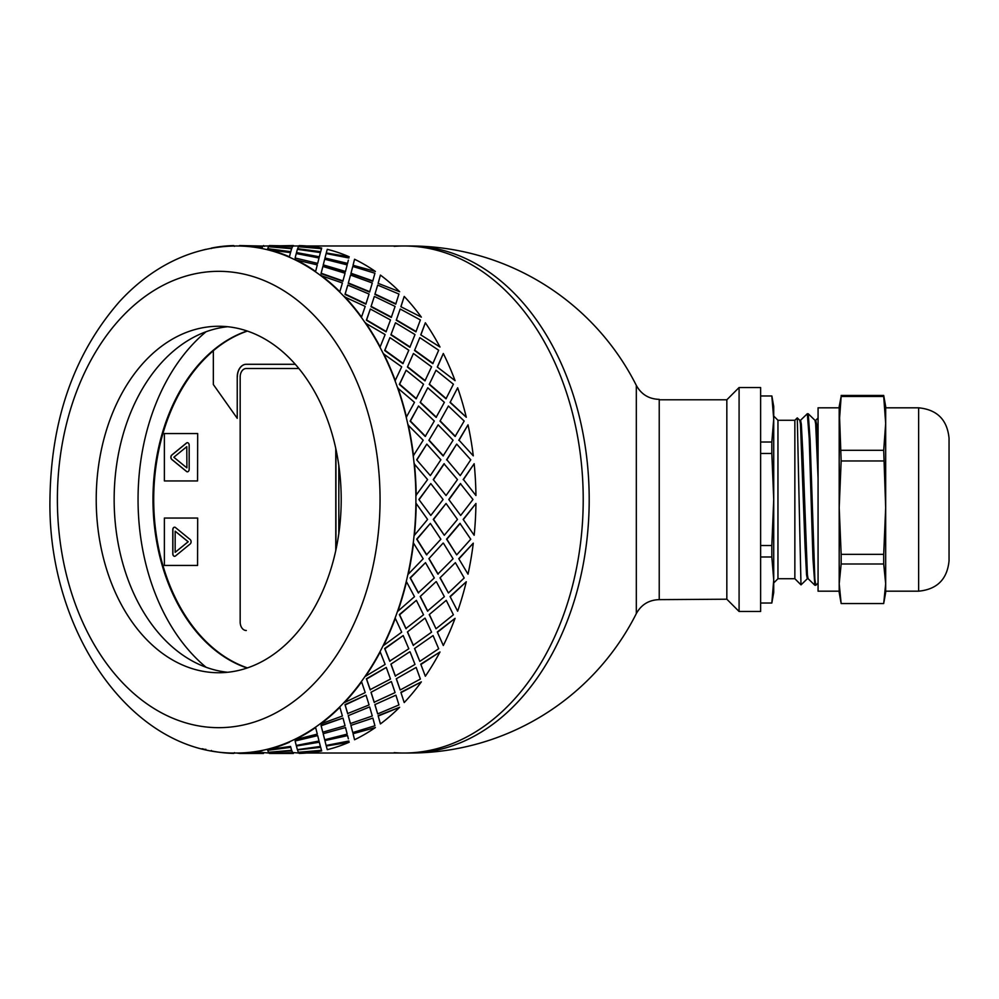 <?xml version="1.0" encoding="UTF-8"?>
<svg xmlns="http://www.w3.org/2000/svg" width="999" height="999" viewBox="0 0 999 999"><rect width="100%" height="100%" fill="white"/><g stroke="black" fill="none" stroke-linecap="round" stroke-linejoin="round"><path stroke-width="1.5" d="M394.155 752.647A253.521 179.271 -90 0 0 403.958 753.021A253.521 179.271 -90 0 0 583.216 499.5A253.521 179.271 -90 0 0 403.958 245.979A253.521 179.271 -90 0 0 394.155 246.353M306.755 753.021L409.927 753.021A253.521 179.271 -90 0 0 589.198 499.5A253.521 179.271 -90 0 0 409.927 245.979L306.755 245.979M659.228 599.637C648.95 599.937 641.321 604.582 636.326 613.586L636.326 385.414C641.321 394.418 648.95 399.063 659.228 399.363L659.228 599.637L726.835 599.213L739.085 611.475L760.626 611.475L760.626 387.525L739.085 387.525L739.085 611.475M739.085 387.525L726.835 399.787L726.835 599.213M726.835 399.787L659.228 399.787M818.069 583.091L815.771 585.277L814.834 578.858L810.127 440.122L808.228 413.761L807.317 413.723L809.215 438.424L812.974 558.878L814.859 585.239L815.771 585.277M800.486 420.317L807.317 413.723M794.854 420.279L794.854 578.721L800.986 584.852L797.277 417.882L794.854 420.279L777.959 420.279L777.959 578.721L794.854 578.721M814.859 585.239L808.091 578.683L807.404 574.85L802.846 452.934L801.323 424.15L800.561 420.279L799.749 420.279M808.129 578.721L807.317 578.721L806.555 574.85L805.044 546.066L800.474 424.15L799.787 420.317L797.277 417.882M818.069 453.246L816.533 424.15L815.771 420.279L814.959 420.279M818.069 477.984L815.684 424.15L814.997 420.317L808.228 413.761M777.959 578.721L773.726 582.954L773.726 416.046L777.959 420.279M760.626 442.02L771.827 442.02L773.726 418.993L773.726 406.543L771.865 395.979L760.626 395.979M760.626 603.021L771.827 603.021L773.726 592.457L773.726 580.007L771.827 556.98L760.626 556.98M771.827 603.021L773.726 580.007M760.626 545.529L771.827 545.529L773.726 499.5L771.827 453.471L760.626 453.471M773.726 418.993L771.827 395.979M771.827 442.02L771.827 453.471M771.827 545.529L771.827 556.98M918.63 591.183L885.676 591.183L885.676 507.667L883.703 554.358L841.158 554.358L839.197 507.667L839.197 423.389L841.158 396.478L883.703 396.478L885.676 423.389L883.703 450.299L885.676 507.667L885.676 407.817L918.63 407.817C937.099 409.615 947.252 419.755 949.05 438.236L949.05 560.764C947.252 579.245 937.099 589.385 918.63 591.183L918.63 407.817M840.883 602.035L839.197 592.457L839.197 583.778L841.158 563.985L883.703 563.985L885.676 583.778L883.703 603.558L841.158 603.558L839.197 583.778L839.197 507.667L841.158 460.964L839.197 406.543L841.158 396.478M839.197 583.778L839.197 591.183L818.069 591.183L818.069 407.817L839.197 407.817L839.197 423.389M885.676 423.389L885.676 406.543L883.703 395.442L841.158 395.442M883.703 450.299L841.158 450.299M841.158 460.964L883.703 460.964M883.978 602.035L885.676 592.457L885.676 583.778M883.703 396.478L883.703 395.442M841.158 554.358L841.158 563.985M883.703 563.985L883.703 554.358M247.103 668.019A173.239 122.502 90 0 1 152.984 499.5A173.239 122.502 90 0 1 247.103 330.981M206.069 331.743A194.368 137.437 -90 0 0 138.049 499.5A194.368 137.437 -90 0 0 206.069 667.257M298.888 368.519L246.141 368.519A8.454 5.982 -90 0 0 240.172 376.96L240.172 622.04A8.454 5.982 -90 0 0 246.141 630.481L246.316 630.481M335.951 449.288L335.951 549.712L335.951 449.288M213.336 350.811A173.239 122.502 -90 0 0 155.095 525.561A173.239 122.502 -90 0 0 247.452 667.906M186.776 446.678L186.9 467.807L186.776 446.678L173.838 457.242L186.776 467.807M187.437 471.803A2.535 1.798 90 0 1 186.601 471.466L171.865 459.44A2.535 1.798 90 0 1 171.865 455.057L186.601 443.019A2.535 1.798 90 0 1 187.437 442.682M186.476 471.466L171.753 459.44A2.535 1.798 90 0 1 171.753 455.057L186.476 443.019A2.535 1.798 90 0 1 187.375 442.682A2.535 1.798 90 0 1 189.173 445.217L189.173 469.268A2.535 1.798 90 0 1 187.375 471.815A2.535 1.798 90 0 1 186.476 471.466L186.601 471.466M197.565 433.554L164.385 433.554L164.385 480.944L197.565 480.944L197.677 433.554L197.565 480.944M190.197 543.943L175.462 555.981A2.535 1.798 90 0 1 174.563 556.318A2.535 1.798 90 0 1 172.777 553.783L172.777 529.732A2.535 1.798 90 0 1 174.563 527.185A2.535 1.798 90 0 1 175.462 527.534L190.197 539.56A2.535 1.798 90 0 1 190.197 543.943M174.625 556.318A2.535 1.798 90 0 1 172.889 553.783L172.889 529.732A2.535 1.798 90 0 1 174.625 527.197M197.565 518.056L164.385 518.056L164.385 565.446L197.565 565.446L197.677 518.056L197.565 565.446M247.402 331.081A173.239 122.502 -90 0 0 213.336 350.711L213.336 384.515L237.238 418.319L237.238 376.96A12.675 8.966 90 0 1 246.204 364.285L295.292 364.285M338.823 465.447L338.823 533.553M237.238 418.319L237.238 376.96M246.316 364.285A12.675 8.966 -90 0 0 237.362 376.96M175.162 531.193L188.224 541.758L175.162 552.322L188.099 541.758L175.162 531.193L175.162 552.322M335.776 550.536L335.776 448.464M430.344 475.599L416.683 459.84L430.344 475.599L440.884 459.777L426.823 444.105L416.983 459.777M433.279 479.607L446.053 495.516L457.48 479.57L443.993 463.773L433.279 479.607L446.053 495.516M448.776 499.5L460.664 515.447L472.977 499.5L460.364 483.578L448.776 499.5L460.664 515.447M457.48 519.43L446.053 503.484L433.279 519.393L444.293 535.277L457.48 519.43M443.094 499.5L430.794 483.553L418.893 499.5L430.794 515.447L443.094 499.5M211.376 750.486L211.338 750.911A253.946 179.558 -90 0 0 233.816 753.408L233.828 752.984A253.521 179.271 -90 0 0 236.638 753.021L239.46 753.408A253.946 179.558 -90 0 0 261.938 750.911L261.9 750.486A253.521 179.271 -90 0 0 267.457 749.25L267.507 749.662A253.946 179.558 -90 0 0 289.435 742.22L289.348 741.807A253.521 179.271 -90 0 0 294.705 739.347L294.805 739.747A253.946 179.558 -90 0 0 315.634 727.547L315.509 727.172A253.521 179.271 -90 0 0 320.529 723.551L320.667 723.925A253.946 179.558 -90 0 0 339.885 707.267L339.722 706.917A253.521 179.271 -90 0 0 344.28 702.235L344.455 702.572A253.946 179.558 -90 0 0 361.601 681.867L361.388 681.555A253.521 179.271 -90 0 0 365.372 675.923L365.584 676.223A253.946 179.558 -90 0 0 380.232 651.972L379.995 651.723A253.521 179.271 -90 0 0 383.304 645.279L383.554 645.516A253.946 179.558 -90 0 0 395.329 618.331L395.067 618.131A253.521 179.271 -90 0 0 397.627 611.038L397.889 611.213A253.946 179.558 -90 0 0 406.518 581.755L406.243 581.618A253.521 179.271 -90 0 0 407.979 574.05L408.266 574.175A253.946 179.558 -90 0 0 413.536 543.156L413.236 543.081A253.521 179.271 -90 0 0 414.123 535.227L414.41 535.277A253.946 179.558 -90 0 0 416.183 503.484L415.884 503.484A253.521 179.271 -90 0 0 415.884 495.516L427.597 479.57L414.123 463.773A253.521 179.271 -90 0 0 413.236 455.919L423.189 440.222L407.979 424.95A253.521 179.271 -90 0 0 406.243 417.382L414.485 402.322L397.627 387.962A253.521 179.271 -90 0 0 395.067 380.869L401.698 366.82L383.304 353.721A253.521 179.271 -90 0 0 379.995 347.277L385.127 334.578L365.372 323.077A253.521 179.271 -90 0 0 361.388 317.445L365.209 306.406L344.28 296.765A253.521 179.271 -90 0 0 339.722 292.083L342.407 282.979L320.529 275.449A253.521 179.271 -90 0 0 315.509 271.828L317.307 264.885L294.705 259.653A253.521 179.271 -90 0 0 289.348 257.193L290.509 252.572L267.457 249.75A253.521 179.271 -90 0 0 261.9 248.514L262.675 246.341L239.46 246.016A253.521 179.271 -90 0 0 236.638 245.979A253.521 179.271 -90 0 0 233.828 246.016L234.503 246.341M470.766 539.223L459.927 523.364L446.565 539.16L456.693 554.895L470.766 539.223M463.161 519.393L474.163 535.277L463.161 519.393L475.936 503.484A253.946 179.558 90 0 1 474.163 535.277M460.227 523.401L446.853 539.223L456.693 554.895M446.053 503.484L433.578 519.43L444.293 535.277M418.893 499.5L430.794 515.447M430.794 483.553L419.193 499.5M267.457 749.25A253.521 179.271 -90 0 0 289.348 741.807L289.435 742.22M262.675 246.341L261.9 248.514A253.521 179.271 -90 0 0 239.46 246.016L236.638 245.979C210.876 246.104 186.363 252.859 163.099 266.233C147.19 275.449 132.617 287.275 119.38 301.735C74.113 353.683 50.974 419.605 49.95 499.5C47.577 632.067 132.293 755.232 236.638 753.021A253.521 179.271 -90 0 0 239.46 752.984A253.521 179.271 -90 0 0 261.9 750.486L261.938 750.911M262.675 752.522L268.881 753.021M292.545 752.522L298.763 753.021M403.958 753.021A253.521 179.271 -90 0 0 583.216 499.5A253.521 179.271 -90 0 0 403.958 245.979M262.675 246.478L263.536 245.554L264.385 246.341M274.65 247.115L291.77 248.514L292.557 246.341L269.343 245.592L268.631 246.765M267.72 248.689L290.684 252.085L291.621 248.689L268.481 246.691L267.72 248.689L290.746 251.673L291.621 248.689M319.23 257.193L320.392 252.572L297.39 249.338L296.491 252.572L319.23 257.193L320.392 252.572M318.481 260.165L319.018 257.992L296.241 253.534L295.117 257.992L317.682 263.386L319.018 257.992M295.117 257.992L317.682 263.386M323.164 265.284L345.379 271.828L347.19 264.885L324.687 259.253L323.164 265.284L324.588 259.653M324.687 259.253L324.45 260.165M274.65 751.885L291.77 750.486L292.557 752.659L291.82 750.911L268.631 752.235M267.72 750.311L290.684 746.915L291.621 750.311L290.746 747.327L267.72 750.311L268.481 752.309L291.621 750.311M322.889 266.446L321.016 273.614L342.832 281.281L345.055 273.239L322.889 266.446L321.154 273.239L342.982 280.919M348.239 283.341L350.537 275.075L348.239 283.341L369.593 292.083L372.29 282.979L350.537 275.075M296.416 746.016L319.23 741.807L320.392 746.428L319.318 742.22L296.416 746.016M295.117 741.008L317.682 735.614L295.117 741.008L296.241 745.466L319.018 741.008L318.481 738.835M347.789 285.09L344.992 294.393L365.846 304.158L369.081 294.056L347.789 285.09L345.167 294.056L366.034 303.833M370.991 306.718L374.338 296.428L370.991 306.718L391.271 317.445L395.092 306.406L374.338 296.428M323.164 733.716L345.517 727.547L323.164 733.716L324.588 739.347M323.289 734.115L324.45 738.835M342.982 718.081L321.016 725.386L322.777 732.167L345.055 725.761L342.982 718.081L321.154 725.761L322.889 732.554M370.329 309.016L366.383 320.229L386.051 331.843L390.497 319.942L370.329 309.016L366.596 319.942L386.276 331.568M390.884 334.852L395.467 322.777L390.884 334.852L409.877 347.277L415.01 334.578L395.467 322.777M348.239 715.659L369.593 706.917L348.239 715.659L350.399 723.551L372.29 716.021L369.767 707.267M366.034 695.167L344.992 704.607L347.64 713.548L369.081 704.944L366.034 695.167L345.167 704.944L347.789 713.91M389.935 337.637L384.652 350.487L402.934 363.661L408.803 350.237L389.935 337.637L384.902 350.237L403.184 363.436M407.417 367.033L413.424 353.484L407.417 367.033L424.95 380.869L431.568 366.82L413.424 353.484M370.991 692.282L391.271 681.555L370.991 692.282L374.15 702.235L395.092 692.594L391.483 681.867M386.276 667.432L366.383 678.771L370.13 689.672L390.497 679.058L386.276 667.432L366.596 679.058L370.329 689.984M406.143 370.229L399.35 384.403L416.096 398.813L423.526 384.215L406.143 370.229L399.625 384.215L416.371 398.651M420.192 402.485L427.772 387.787L420.192 402.485L436.113 417.382L444.368 402.322L427.772 387.787M390.884 664.148L409.877 651.723L390.884 664.148L395.254 675.923L415.01 664.422L410.114 651.972M403.184 635.564L384.652 648.513L389.71 661.101L408.803 648.763L403.184 635.564L384.902 648.763L389.935 661.363M418.531 406.019L410.114 421.153L425.212 436.451L434.303 421.029L418.531 406.019L410.402 421.029L425.499 436.351M428.883 440.322L438.149 424.825L428.883 440.322L443.119 455.919L453.071 440.222L438.149 424.825M407.417 631.967L424.95 618.131L407.417 631.967L413.186 645.279L431.568 632.18L425.212 618.331M416.371 600.349L399.35 614.597L405.881 628.546L423.526 614.785L416.371 600.349L399.625 614.785L406.143 628.771M416.683 459.84L426.823 444.105M420.192 596.515L436.113 581.618L420.192 596.515L427.497 611.038L444.368 596.678L436.401 581.755M425.499 562.649L410.114 577.847L418.256 592.832L434.303 577.971L425.499 562.649L410.402 577.971L418.531 592.981M428.883 558.678L443.119 543.081L428.883 558.678L437.862 574.05L453.071 558.778L443.406 543.156M458.753 558.678L468.019 574.175L458.753 558.678L473.289 543.156L459.053 558.778M446.565 459.84L456.693 444.105L446.853 459.777L460.227 475.599L446.853 459.777M463.161 479.607L474.163 463.723L463.449 479.57L475.936 495.516L463.449 479.57M439.997 577.847L448.414 592.981L464.185 577.971L455.382 562.649L439.997 577.847L455.382 562.649M450.062 596.515L457.654 611.213L450.062 596.515L466.283 581.755L450.337 596.678M429.233 614.597L436.014 628.771L453.396 614.785L446.253 600.349L429.233 614.597L446.253 600.349M437.287 631.967L443.306 645.516L437.287 631.967L455.082 618.331L437.55 632.18M414.535 648.513L419.817 661.363L438.673 648.763L433.067 635.564L414.535 648.513L433.067 635.564M420.754 664.148L425.349 676.223L420.754 664.148L439.985 651.972L420.991 664.422M396.266 678.771L400.199 689.984L420.379 679.058L416.146 667.432L396.266 678.771L416.146 667.432M400.874 692.282L404.208 702.572L400.874 692.282L421.353 681.867L401.061 692.594M374.875 704.607L377.672 713.91L398.951 704.944L395.916 695.167L374.875 704.607L395.916 695.167M378.109 715.659L380.419 723.925L378.109 715.659L399.65 707.267L378.271 716.021M350.886 725.386L352.772 732.554L374.925 725.761L372.864 718.081L350.886 725.386L372.864 718.081M353.047 733.716L375.387 727.547L353.047 733.716L354.458 739.347M353.159 734.115L354.333 738.835M324.9 740.609L347.565 735.614L324.9 740.609M348.351 738.835L347.565 735.614M326.298 746.016L349.2 742.22L326.298 746.016M297.552 749.899L320.567 746.915L321.503 750.311L320.629 747.327L297.552 749.899M304.52 751.885L298.514 752.235M292.545 246.478L293.581 246.016M304.52 247.115L298.514 246.765M297.552 249.101L320.567 252.085L321.503 248.689L298.351 246.691L297.552 249.101M326.298 252.984L349.2 256.78L326.298 252.984M348.901 257.992L326.111 253.534L324.9 258.391L347.452 263.786L348.351 260.165M353.047 265.284L375.387 271.453L353.047 265.284L354.458 259.653M353.159 264.885L354.333 260.165M350.886 273.614L372.714 281.281L374.925 273.239L352.772 266.446L350.886 273.614L352.772 266.446M378.109 283.341L399.65 291.733L378.109 283.341L380.419 275.075L378.271 282.979M374.875 294.393L395.729 304.158L398.951 294.056L377.672 285.09L374.875 294.393L377.672 285.09M400.874 306.718L421.353 317.133L400.874 306.718L404.208 296.428L401.061 306.406M396.266 320.229L415.921 331.843L420.379 319.942L400.199 309.016L396.266 320.229L400.199 309.016M458.753 440.322L468.019 424.825L459.053 440.222L473.289 455.844L459.053 440.222M420.754 334.852L439.985 347.028L420.754 334.852L425.349 322.777L420.991 334.578M414.535 350.487L432.817 363.661L438.673 350.237L419.817 337.637L414.535 350.487L419.817 337.637M437.287 367.033L455.082 380.669L437.287 367.033L443.306 353.484L437.55 366.82M450.062 402.485L457.654 387.787L450.062 402.485L466.283 417.245L450.337 402.322M439.997 421.153L448.414 406.019L439.997 421.153L455.094 436.451L464.185 421.029L448.414 406.019M429.233 384.403L445.979 398.813L453.396 384.215L436.014 370.229L429.233 384.403L436.014 370.229M430.344 523.401L416.683 539.16L426.523 554.807L440.884 539.223L430.344 523.401L416.983 539.223L426.823 554.895M416.183 495.516A253.946 179.558 -90 0 0 414.41 463.723M413.536 455.844A253.946 179.558 -90 0 0 408.266 424.825M413.236 455.919A253.521 179.271 -90 0 0 407.979 424.95M429.17 440.222L443.406 455.844M440.284 421.029L455.382 436.351M420.467 402.322L436.401 417.245M429.495 384.215L446.253 398.651M457.654 387.787A253.946 179.558 90 0 1 466.283 417.245M444.293 463.723L433.578 479.57M460.227 475.599L470.766 459.777L456.693 444.105M460.664 483.553L449.075 499.5M474.163 463.723A253.946 179.558 90 0 1 475.936 495.516M406.518 417.245A253.946 179.558 -90 0 0 397.889 387.787M406.243 417.382A253.521 179.271 -90 0 0 397.627 387.962M407.667 366.82L425.212 380.669M414.772 350.237L433.067 363.436M468.019 424.825A253.946 179.558 90 0 1 473.289 455.844M395.329 380.669A253.946 179.558 -90 0 0 383.554 353.484M395.067 380.869A253.521 179.271 -90 0 0 383.304 353.721M391.108 334.578L410.114 347.028M396.478 319.942L416.146 331.568M380.232 347.028A253.946 179.558 -90 0 0 365.584 322.777M379.995 347.277A253.521 179.271 -90 0 0 365.372 323.077M371.178 306.406L391.483 317.133M375.05 294.056L395.916 303.833M443.306 353.484A253.946 179.558 90 0 1 455.082 380.669M361.601 317.133A253.946 179.558 -90 0 0 344.455 296.428M361.388 317.445A253.521 179.271 -90 0 0 344.28 296.765M348.389 282.979L369.767 291.733M351.024 273.239L372.864 280.919M425.349 322.777A253.946 179.558 90 0 1 439.985 347.028M339.885 291.733A253.946 179.558 -90 0 0 320.667 275.075M339.722 292.083A253.521 179.271 -90 0 0 320.529 275.449M323.289 264.885L345.517 271.453M325 257.992L347.565 263.386M404.208 296.428A253.946 179.558 90 0 1 421.353 317.133M349.2 256.78A253.946 179.558 90 0 0 327.272 249.338L326.361 252.572M320.567 252.085L321.503 248.689M315.634 271.453A253.946 179.558 -90 0 0 294.805 259.253M315.509 271.828A253.521 179.271 -90 0 0 294.705 259.653M296.491 252.572L319.318 256.78M297.59 248.689L320.629 251.673M380.419 275.075A253.946 179.558 90 0 1 399.65 291.733M321.69 248.089A253.946 179.558 90 0 0 299.213 245.592L298.539 246.341M291.77 248.514L292.557 246.341M292.707 246.478L293.406 245.554L269.505 245.979M267.457 249.75A253.521 179.271 -90 0 1 289.348 257.193L290.509 252.572M289.435 256.78A253.946 179.558 -90 0 0 267.507 249.338M268.656 246.341L291.82 248.089M269.505 245.554L292.732 246.054M354.558 259.253A253.946 179.558 90 0 1 375.387 271.453M262.849 246.054L239.623 245.554L262.837 246.478M261.938 248.089A253.946 179.558 -90 0 0 239.46 245.592M233.816 245.592A253.946 179.558 -90 0 0 211.338 248.089L211.376 248.514M205.769 249.338A253.946 179.558 -90 0 0 202.185 250.274M202.185 748.726A253.946 179.558 -90 0 0 205.769 749.662L205.819 749.25M264.385 752.659L263.536 753.021M269.505 753.446L293.406 753.446L269.505 753.021M268.656 752.659L269.343 753.408L292.557 752.659M297.59 750.311L298.351 752.309L321.503 750.311M234.503 752.659L233.816 753.408M239.623 753.408L263.536 753.446L239.623 753.446M296.491 746.428L297.39 749.662L320.392 746.428M325 741.008L326.111 745.466L348.901 741.008M239.46 753.408L262.675 752.659M324.687 739.747L347.19 734.115L345.517 727.547M267.507 749.662L290.509 746.428M319.018 741.008L317.682 735.614M351.024 725.761L352.772 732.554M298.539 752.659L299.213 753.408A253.946 179.558 90 0 0 321.69 750.911M294.805 739.747L317.307 734.115L315.634 727.547M294.705 739.347A253.521 179.271 -90 0 0 315.509 727.172M348.389 716.021L350.537 723.925M375.05 704.944L377.672 713.91M326.361 746.428L327.272 749.662A253.946 179.558 90 0 0 349.2 742.22M320.667 723.925L342.407 716.021L339.885 707.267M320.529 723.551A253.521 179.271 -90 0 0 339.722 706.917M371.178 692.594L374.338 702.572M396.478 679.058L400.199 689.984M375.387 727.547A253.946 179.558 90 0 1 354.558 739.747M344.455 702.572L365.209 692.594L361.601 681.867M344.28 702.235A253.521 179.271 -90 0 0 361.388 681.555M391.108 664.422L395.467 676.223M414.772 648.763L419.817 661.363M399.65 707.267A253.946 179.558 90 0 1 380.419 723.925M365.584 676.223L385.127 664.422L380.232 651.972M365.372 675.923A253.521 179.271 -90 0 0 379.995 651.723M407.667 632.18L413.424 645.516M429.495 614.785L436.014 628.771M421.353 681.867A253.946 179.558 90 0 1 404.208 702.572M383.554 645.516L401.698 632.18L395.329 618.331M383.304 645.279A253.521 179.271 -90 0 0 395.067 618.131M420.467 596.678L427.772 611.213M440.284 577.971L448.414 592.981M439.985 651.972A253.946 179.558 90 0 1 425.349 676.223M397.889 611.213L414.485 596.678L406.518 581.755M397.627 611.038A253.521 179.271 -90 0 0 406.243 581.618M455.082 618.331A253.946 179.558 90 0 1 443.306 645.516M429.17 558.778L438.149 574.175M466.283 581.755A253.946 179.558 90 0 1 457.654 611.213M473.289 543.156A253.946 179.558 90 0 1 468.019 574.175M475.936 503.484L463.449 519.43M408.266 574.175L423.189 558.778L413.536 543.156M407.979 574.05A253.521 179.271 -90 0 0 413.236 543.081M414.41 535.277L427.597 519.43L416.183 503.484M414.123 535.227A253.521 179.271 -90 0 0 415.884 503.484M415.884 495.516A253.521 179.271 -90 0 0 414.123 463.773M227.672 326.723A173.239 122.502 -90 0 0 114.148 499.5A173.239 122.502 -90 0 0 227.672 672.277M218.719 672.739A173.239 122.502 -90 0 0 341.208 499.5A173.239 122.502 -90 0 0 218.719 326.261A173.239 122.502 -90 0 0 96.216 499.5A173.239 122.502 -90 0 0 218.719 672.739M57.393 495.516A253.521 179.271 -90 0 0 57.38 499.5A253.521 179.271 -90 0 0 57.393 503.484M57.38 499.5A228.172 161.338 -90 0 0 299.388 697.102A228.172 161.338 -90 0 0 299.388 301.898A228.172 161.338 -90 0 0 57.38 499.5M636.326 385.414A253.521 253.521 0 0 0 409.927 245.979M409.927 753.021A253.521 253.521 0 0 0 636.326 613.586M818.069 418.019L815.733 420.279M807.392 578.683L801.023 584.865M298.763 245.979L293.406 245.979M268.881 245.979L263.536 245.979"/></g></svg>
